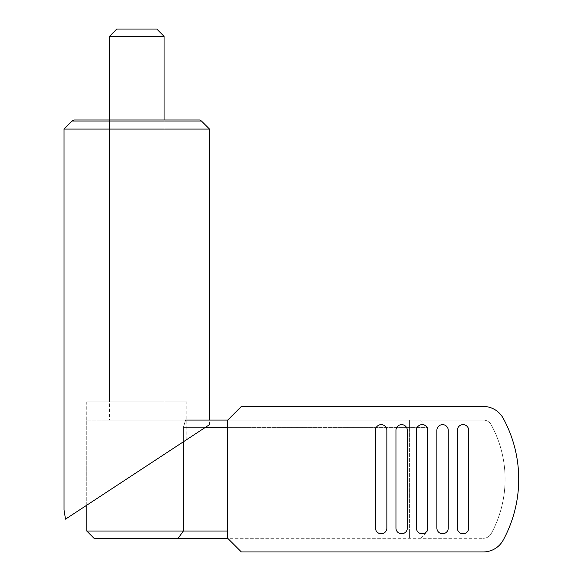 <?xml version="1.0" encoding="UTF-8"?>
<svg xmlns="http://www.w3.org/2000/svg" width="581" height="581" viewBox="0 0 581 581"><rect width="100%" height="100%" fill="white"/><g stroke="black" fill="none" stroke-linecap="round" stroke-linejoin="round"><path stroke-width="0.44" stroke-dasharray="2.9 2.18" d="M86.765 531.034L183.371 531.034L178.106 538.311L483.254 538.311L227.723 538.311L227.723 420.085L420.513 420.085L409.598 420.085L409.598 427.362L427.783 427.362L409.598 427.362L409.598 531.034L427.783 531.034L409.598 531.034L409.598 538.311L409.598 531.034L183.371 531.034L183.371 427.362L409.598 427.362L409.598 531.034L227.723 531.034M94.042 538.311L178.106 538.311M86.765 420.085L185.593 420.085L86.765 420.085L86.765 505.201L186.799 439.556L183.371 441.8L183.371 427.362L205.376 427.362M185.593 420.085L183.371 427.362L185.593 420.085L409.598 420.085L409.598 427.362L227.723 427.362M164.06 401.899L164.06 119.991L109.497 119.991L109.497 420.085L164.06 420.085L164.06 119.991L109.497 119.991L109.497 401.899L164.06 401.899L109.497 401.899M109.497 36.327L164.06 36.327M116.774 29.05L156.79 29.05M164.06 420.085L109.497 420.085M186.799 439.556L186.799 401.899L86.765 401.899L86.765 505.201M72.095 121.015L201.462 121.015M64.026 129.084L209.53 129.084M199.69 119.991L73.874 119.991M65.508 519.153L64.026 510.002L79.444 510.002L65.508 519.153L209.53 424.638L209.53 420.085M86.765 401.899L186.799 401.899M427.783 528.078L427.783 430.318A5.687 5.687 0 0 0 422.104 424.638A5.687 5.687 0 0 0 416.417 430.318L416.417 528.078A5.687 5.687 0 0 0 422.104 533.765A5.687 5.687 0 0 0 427.783 528.078L427.783 430.318A5.687 5.687 0 0 0 422.104 424.638A5.687 5.687 0 0 0 416.417 430.318L416.417 528.078A5.687 5.687 0 0 0 422.104 533.765A5.687 5.687 0 0 0 427.783 528.078L427.783 430.318A5.687 5.687 0 0 0 422.104 424.638A5.687 5.687 0 0 0 416.417 430.318L416.417 528.078A5.687 5.687 0 0 0 422.104 533.765A5.687 5.687 0 0 0 427.783 528.078L427.783 430.318M436.883 430.318L436.883 528.078A5.687 5.687 0 0 0 442.562 533.765A5.687 5.687 0 0 0 448.249 528.078L448.249 430.318A5.687 5.687 0 0 0 442.562 424.638A5.687 5.687 0 0 0 436.883 430.318L436.883 528.078A5.687 5.687 0 0 0 442.562 533.765A5.687 5.687 0 0 0 448.249 528.078L448.249 430.318A5.687 5.687 0 0 0 442.562 424.638A5.687 5.687 0 0 0 436.883 430.318L436.883 528.078A5.687 5.687 0 0 0 442.562 533.765A5.687 5.687 0 0 0 448.249 528.078L448.249 430.318A5.687 5.687 0 0 0 442.562 424.638A5.687 5.687 0 0 0 436.883 430.318M386.866 528.078L386.866 430.318A5.687 5.687 0 0 0 381.18 424.638A5.687 5.687 0 0 0 375.493 430.318L375.493 528.078A5.687 5.687 0 0 0 381.18 533.765A5.687 5.687 0 0 0 386.866 528.078L386.866 430.318A5.687 5.687 0 0 0 381.18 424.638A5.687 5.687 0 0 0 375.493 430.318L375.493 528.078A5.687 5.687 0 0 0 381.18 533.765A5.687 5.687 0 0 0 386.866 528.078L386.866 430.318A5.687 5.687 0 0 0 381.18 424.638A5.687 5.687 0 0 0 375.493 430.318L375.493 528.078A5.687 5.687 0 0 0 381.18 533.765A5.687 5.687 0 0 0 386.866 528.078M407.325 528.078L407.325 430.318A5.687 5.687 0 0 0 401.638 424.638A5.687 5.687 0 0 0 395.959 430.318L395.959 528.078A5.687 5.687 0 0 0 401.638 533.765A5.687 5.687 0 0 0 407.325 528.078L407.325 430.318A5.687 5.687 0 0 0 401.638 424.638A5.687 5.687 0 0 0 395.959 430.318L395.959 528.078A5.687 5.687 0 0 0 401.638 533.765A5.687 5.687 0 0 0 407.325 528.078L407.325 430.318A5.687 5.687 0 0 0 401.638 424.638A5.687 5.687 0 0 0 395.959 430.318L395.959 528.078A5.687 5.687 0 0 0 401.638 533.765A5.687 5.687 0 0 0 407.325 528.078M468.707 528.078L468.707 430.318A5.687 5.687 0 0 0 463.028 424.638A5.687 5.687 0 0 0 457.341 430.318L457.341 528.078A5.687 5.687 0 0 0 463.028 533.765A5.687 5.687 0 0 0 468.707 528.078L468.707 430.318A5.687 5.687 0 0 0 463.028 424.638A5.687 5.687 0 0 0 457.341 430.318L457.341 528.078A5.687 5.687 0 0 0 463.028 533.765A5.687 5.687 0 0 0 468.707 528.078L468.707 430.318A5.687 5.687 0 0 0 463.028 424.638A5.687 5.687 0 0 0 457.341 430.318L457.341 528.078A5.687 5.687 0 0 0 463.028 533.765A5.687 5.687 0 0 0 468.707 528.078M227.723 420.085L227.723 538.311L241.362 551.95L483.254 551.95A22.732 22.732 0 0 0 503.219 540.09A127.312 127.312 0 0 0 503.219 418.305A22.732 22.732 0 0 0 483.254 406.446L241.362 406.446L227.723 420.085L483.254 420.085A9.093 9.093 0 0 1 491.243 424.834A113.673 113.673 0 0 1 491.243 533.561A9.093 9.093 0 0 1 483.254 538.311A9.093 9.093 0 0 0 491.243 533.561A113.673 113.673 0 0 0 491.243 424.834A9.093 9.093 0 0 0 483.254 420.085L227.723 420.085L227.723 538.311M420.513 420.085L427.783 427.362M420.513 538.311L427.783 531.034"/><path stroke-width="0.87" d="M86.765 531.034L183.371 531.034L183.371 441.8L86.765 505.201L86.765 531.034L94.042 538.311L178.106 538.311L183.371 531.034L227.723 531.034M164.06 119.991L164.06 36.327L156.79 29.05L116.774 29.05L109.497 36.327L109.497 119.991M178.106 538.311L227.723 538.311L227.723 420.085L241.362 406.446L483.254 406.446A22.732 22.732 0 0 1 503.219 418.305A127.312 127.312 0 0 1 503.219 540.09A22.732 22.732 0 0 1 483.254 551.95L241.362 551.95L227.723 538.311M205.376 427.362L227.723 427.362M185.593 420.085L227.723 420.085M164.06 36.327L109.497 36.327M209.53 420.085L209.53 129.084L201.462 121.015L199.69 119.991L73.874 119.991L72.095 121.015L64.026 129.084L64.026 510.002L65.508 519.153L79.444 510.002M65.508 519.153L209.53 424.638M209.53 129.084L64.026 129.084M201.462 121.015L72.095 121.015M416.417 528.078L416.417 430.318A5.687 5.687 0 0 1 422.104 424.638A5.687 5.687 0 0 1 427.783 430.318L427.783 528.078A5.687 5.687 0 0 1 422.104 533.765A5.687 5.687 0 0 1 416.417 528.078M448.249 430.318L448.249 528.078A5.687 5.687 0 0 1 442.562 533.765A5.687 5.687 0 0 1 436.883 528.078L436.883 430.318A5.687 5.687 0 0 1 442.562 424.638A5.687 5.687 0 0 1 448.249 430.318M375.493 528.078L375.493 430.318A5.687 5.687 0 0 1 381.18 424.638A5.687 5.687 0 0 1 386.866 430.318L386.866 528.078A5.687 5.687 0 0 1 381.18 533.765A5.687 5.687 0 0 1 375.493 528.078M395.959 528.078L395.959 430.318A5.687 5.687 0 0 1 401.638 424.638A5.687 5.687 0 0 1 407.325 430.318L407.325 528.078A5.687 5.687 0 0 1 401.638 533.765A5.687 5.687 0 0 1 395.959 528.078M457.341 528.078L457.341 430.318A5.687 5.687 0 0 1 463.028 424.638A5.687 5.687 0 0 1 468.707 430.318L468.707 528.078A5.687 5.687 0 0 1 463.028 533.765A5.687 5.687 0 0 1 457.341 528.078M427.783 427.362L427.783 430.318M427.783 528.078L427.783 531.034"/></g></svg>

